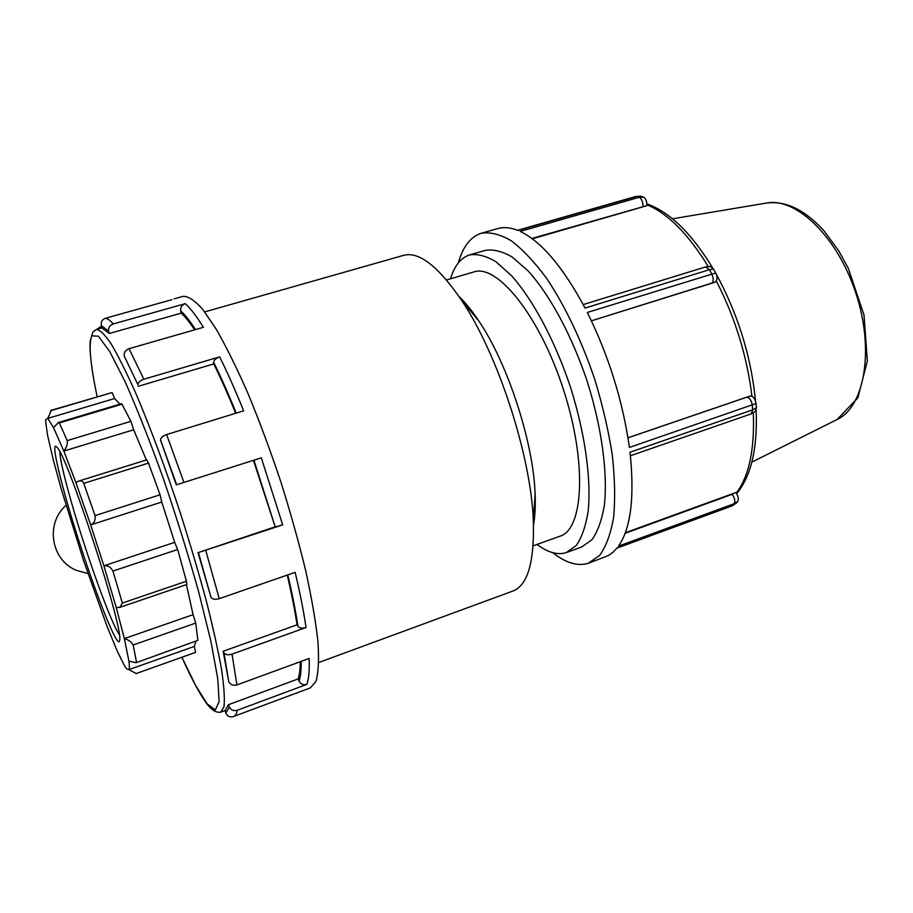<?xml version="1.0" encoding="UTF-8"?>
<svg xmlns="http://www.w3.org/2000/svg" width="913" height="913" viewBox="0 0 913 913"><rect width="100%" height="100%" fill="white"/><g stroke="black" fill="none" stroke-linecap="round" stroke-linejoin="round"><path stroke-width="1.37" d="M517.58 230.293L635.905 196.443L640.698 196.215M531.857 238.476L647.043 205.585C646.803 201.077 645.594 198.224 643.425 197.037L641.177 196.284M643.425 197.048L639.226 197.299L520.17 231.411C541.409 241.534 563.036 267.075 585.073 308.058L709.412 269.7L713.544 269.107L710.428 266.493M645.035 206.224L532.29 238.807M713.464 282.745L591.419 320.828L715.552 281.934C717.504 279.355 717.55 276.354 715.689 272.941L713.555 269.095M715.678 272.953L587.333 312.474C608.743 355.853 622.769 400.841 629.399 447.45L756.021 403.523C755.165 399.107 753.408 396.573 750.783 395.934L746.731 397.212C749.482 397.6 751.342 400.236 752.289 405.121L752.711 409.823L630.004 452.232C634.729 496.98 630.894 528.273 618.512 546.111L734.189 503.702L737.738 501.397C738.834 499.057 738.229 496.09 735.946 492.506L625.337 532.736M755.405 411.341L756.409 407.791L756.032 403.523M756.398 407.791L752.711 409.823L751.194 413.897L630.415 455.747M733.961 493.18L732.203 494.298C734.725 497.984 735.387 501.123 734.189 503.702L732.568 505.54L617.188 547.88L612.92 552.342L608.252 555.629L589.399 562.876M736.198 503.143L737.75 501.408M736.255 503.074L732.032 505.905L616.994 548.12M472.204 312.828L472.169 311.516M468.734 308.868L468.677 307.065M481.733 233.135L497.38 228.684C503.497 226.835 510.367 227.428 517.979 230.453L636.749 196.478L639.226 197.299C641.748 198.966 642.992 202.001 642.969 206.384M748.626 396.516L627.984 437.784M535.269 505.209L534.527 504.124M535.075 510.858L534.094 509.443M458.315 262.933C462.868 246.75 470.469 236.866 481.105 233.306C489.996 231.799 499.993 234.242 511.097 240.644C522.647 249.397 534.516 261.997 546.693 278.442C565.261 306.369 581.25 339.91 594.671 379.078C602.523 404.904 608.378 430.103 612.258 454.674C614.86 478.207 615.316 499.114 613.627 517.397C610.763 533.728 606.141 546.351 599.761 555.275L588.383 563.253C577.724 566.528 565.832 562.99 552.707 552.65M136.014 662.735L197.881 640.344L136.014 662.735L128.904 661.103C129.543 665.885 129.532 668.727 128.87 669.64L126.781 668.955L124.59 665.874L117.48 651.654L107.072 626.409L83.494 560.399L61.342 489.345L53.331 460.072L47.556 435.193L45.65 421.452L45.73 419.649L47.738 418.405L114.593 398.536L112.071 392.579L51.288 410.553L47.738 418.405L53.547 427.706L58.306 422.559L59.311 422.936L121.988 404.208L130.913 421.327L67.242 440.614C67.722 444.06 66.592 447.541 63.842 451.056L133.652 429.772L130.913 421.327M134.257 672.482L136.185 673.543L195.587 652.373L194.286 646.427L195.839 641.565M194.286 646.427L128.87 669.64L136.185 673.543M136.482 662.073L133.172 644.977L195.736 623.077L197.881 640.344M119.888 607.35L186.834 584.503L186.446 581.216L122.353 603.037L119.877 607.35L116.271 607.647L124.373 638.598C128.687 639.956 131.62 642.079 133.172 644.977M195.736 623.077L193.065 614.689L124.373 638.598L128.904 661.103M122.353 603.037L112.95 571.07L177.658 549.512L186.446 581.216M53.547 427.706L63.842 451.056L75.927 482.669L90.684 524.918L161.749 502.036L160.072 494.789L95.055 515.617C95.671 520.136 94.21 523.229 90.684 524.918L103.888 565.798C107.78 565.307 110.804 567.064 112.95 571.07M177.658 549.512L174.691 542.333L103.888 565.798L116.271 607.647M95.055 515.617L83.745 483.354L148.499 463.096L160.072 494.789M75.927 482.669L78.723 481.083C80.903 480.318 82.581 481.083 83.745 483.354M78.723 481.083L146.742 459.855L148.499 463.096M67.242 440.614L59.311 422.936M58.306 422.559L121.497 403.694L121.988 404.208M51.288 410.553L50.603 410.485M193.065 614.689L186.412 584.651M174.691 542.333L161.749 502.036M146.377 459.969L133.652 429.772M119.923 404.162L114.593 398.536M50.66 410.473L112.071 392.579M87.933 573.569L76.178 570.271C50.9 559.886 45.205 523.32 66.044 505.334M79.693 543.315C97.68 599.35 118.564 651.186 119.603 640.367C124.248 629.959 66.763 453.133 56.754 447.085C49.759 439.073 62.107 489.197 79.693 543.315M119.272 634.603C112.972 625.702 97.223 584.537 83.585 542.162C70.461 501.671 59.996 462.343 59.847 451.901M171.986 299.647L105.383 318.283C101.971 319.63 100.658 322.095 101.434 325.667L102.222 328.132L109.252 333.507L108.67 331.157C108.191 327.721 109.72 325.313 113.258 323.944L185.271 303.675C190.475 308.309 196.523 316.183 203.428 327.299L129.03 348.686C125.366 350.136 123.78 352.612 124.259 356.15L137.966 384.761C138.091 382.444 140.054 380.607 143.855 379.237L219.656 356.88C215.959 358.216 213.973 360.042 213.688 362.37C221.003 377.16 228.512 394.074 236.216 413.121M235.68 413.281C228.17 394.781 220.855 378.336 213.733 363.945L213.688 362.37M185.271 303.675C181.835 305.01 180.306 307.384 180.694 310.797C184.997 314.7 189.927 320.954 195.496 329.582M194.617 329.821C189.607 322.266 185.134 316.697 181.208 313.136L180.694 310.797M301.233 661.354C301.313 670.131 300.594 676.738 299.076 681.178C300.754 684.236 303.356 685.309 306.905 684.373L237.277 710.268C233.637 711.227 231 710.143 229.38 707.004L228.467 704.699L298.129 678.93C299.487 674.958 300.206 669.218 300.263 661.708M299.076 681.178L298.129 678.93M287.812 574.905C292.297 594.021 295.675 611.139 297.946 626.261C299.59 628.19 302.283 628.612 306.038 627.528L232.028 654.13C228.182 655.237 225.488 654.792 223.982 652.784L223.171 651.266L297.033 624.812C294.842 610.158 291.578 593.587 287.275 575.087M297.946 626.261L297.033 624.812M138.137 386.325L213.733 363.945M219.656 356.88C227.463 372.55 235.451 390.536 243.645 410.827L166.611 434.554C162.742 435.98 160.722 437.818 160.551 440.066L176.289 484.86L261.312 457.835L282.699 524.884L198.041 552.673L211.029 597.422C212.546 599.362 215.285 599.773 219.246 598.666L295.173 572.348C300.035 592.936 303.652 611.333 306.038 627.528M109.252 333.507L181.208 313.136M96.687 329.365L101.583 326.158M228.467 704.699L225.089 710.576L225.865 712.996C227.223 716.191 229.608 717.413 233.043 716.671L233.523 716.522C235.28 716.032 236.535 713.943 237.277 710.268M223.171 651.266L228.718 681.555C230.407 684.773 233.135 685.903 236.924 684.921L309.153 658.456C309.587 670.245 308.845 678.884 306.905 684.373M174.132 298.836L183.022 296.348C188.169 296.052 194.754 300.411 202.766 309.416L216.415 329.502C226.527 347.237 237.186 368.863 248.37 394.382C259.612 421.669 270.385 450.68 280.69 481.413C290.414 512.319 298.756 542.094 305.707 570.728C311.653 597.912 315.738 621.605 317.964 641.816C319.082 659.551 318.432 672.733 316.024 681.349L310.317 687.888L233.968 716.363M253.928 460.198L275.235 526.972L282.699 524.884M275.235 526.972L253.426 460.357M198.041 552.673L274.687 526.984M204.717 311.904L403.329 255.435C418.645 251.041 438.012 265.923 461.396 300.057C497.916 353.913 531.263 456.466 533.34 521.323C534.459 562.579 527.509 585.872 512.49 591.19L318.82 662.473M459.011 296.497C465.482 302.648 472.112 310.842 478.903 321.068C507.833 363.739 533.454 442.531 535.098 493.922C535.611 506.019 535.064 516.416 533.477 525.112M446.514 279.96L473.744 271.983C496.969 263.389 539.572 315.704 563.332 389.2C587.344 462.629 583.578 529.802 559.68 536.296L533.135 545.837M450.52 278.785C454.491 265.763 460.814 257.82 469.499 254.932C477.339 253.62 486.173 255.902 496.01 261.791L511.52 275.669C532.964 299.647 555.001 340.789 570.408 386.941C585.085 433.321 591.441 479.485 588.155 511.383C585.781 526.093 581.821 537.46 576.274 545.483L566.277 552.593C557.592 555.275 547.857 552.559 537.061 544.433M461.019 299.487L461.099 298.551M469.967 254.795L485.168 250.413C493.203 249.044 502.23 251.258 512.227 257.055L527.976 270.796C549.706 294.579 571.88 335.493 587.23 381.463C601.85 427.661 607.944 473.721 604.326 505.631C601.781 520.353 597.627 531.743 591.886 539.811L581.604 547.013L567.099 552.297M533.957 522.213L533.34 521.494M473.231 314.277L474.406 314.551M535.292 501.442L534.562 502.298M583.224 304.565L705.544 266.938L709.412 269.7L711.752 273.946C713.749 278.591 713.669 281.718 711.535 283.338M746.731 397.212L627.984 437.829M732.203 494.298L625.12 533.295M647.032 204.843C667.745 213.357 688.14 233.888 708.191 266.436M716.363 281.033L716.716 281.729C735.353 318.329 747.096 356.526 751.947 396.31M753.328 412.916C754.709 449.664 749.025 476.369 736.289 493.02M837.13 419.501L857.878 397.806L867.35 361.012L864.018 315.076L848.371 268.456L838.75 250.858L824.108 230.966C805.061 209.944 785.933 200.632 766.737 203.006C796.307 197.311 837.814 237.118 856.086 293.803C874.643 350.409 864.44 406.867 837.13 419.501L751.856 462.126M198.463 552.707L211.029 597.422M223.982 652.784L228.718 681.555M229.38 707.004L225.865 712.996M101.434 325.667L108.67 331.157M160.551 440.066L176.666 484.78M124.259 356.15L137.966 384.761M219.246 598.666L205.824 550.665M236.924 684.921L232.028 654.13M113.258 323.944C110.074 320.303 107.449 318.42 105.383 318.283M183.981 482.532L166.611 434.554M143.855 379.237L129.03 348.686M181.881 657.257C188.808 672.71 195.177 685.264 200.974 694.941C206.041 702.942 212.375 713.51 220.752 712.174L224.027 706.616C224.849 698.719 224.016 686.325 221.539 669.446C218.07 650.09 212.991 627.265 206.315 600.959C198.817 573.181 190.258 544.182 180.648 513.985C165.767 468.826 149.937 426.337 135.512 392.613C126.256 371.945 118.085 355.614 110.998 343.63C104.675 334.352 99.779 329.627 96.322 329.467L92.921 331.933L90.159 341.097C89.394 352.235 91.711 370.781 97.132 396.733M97.155 396.721C90.182 363.568 88.435 343.277 91.905 335.836L98.444 336.224L109.697 351.494L125.115 381.725C137.155 408.933 149.892 441.184 163.324 478.492C176.551 517.26 188.375 555.218 198.806 592.366L210.903 641.303L217.751 678.587L219.12 701.686L215.342 709.88L207.228 703.957L195.736 685.674L181.904 657.246M641.063 196.272L636.053 196.421M710.77 266.55L705.646 266.916M755.633 411.101L751.296 413.863M736.095 503.257L737.168 502.07M736.072 503.257L732.158 505.848M766.737 203.006L672.516 218.812M646.952 203.839C669.697 212.044 691.495 233.249 712.345 267.463M716.34 274.379L720.254 281.672C739.815 320.121 751.559 359.939 755.508 401.149M756.135 410.314C757.664 448.363 751.171 476.141 736.654 493.625M221.14 712.026L225.431 710.44M96.573 329.388L102.119 327.824M478.903 321.068L461.396 300.057M535.098 493.922L533.34 521.323M472.98 312.6L472.067 312.874M534.436 504.159L535.28 503.862"/></g></svg>
